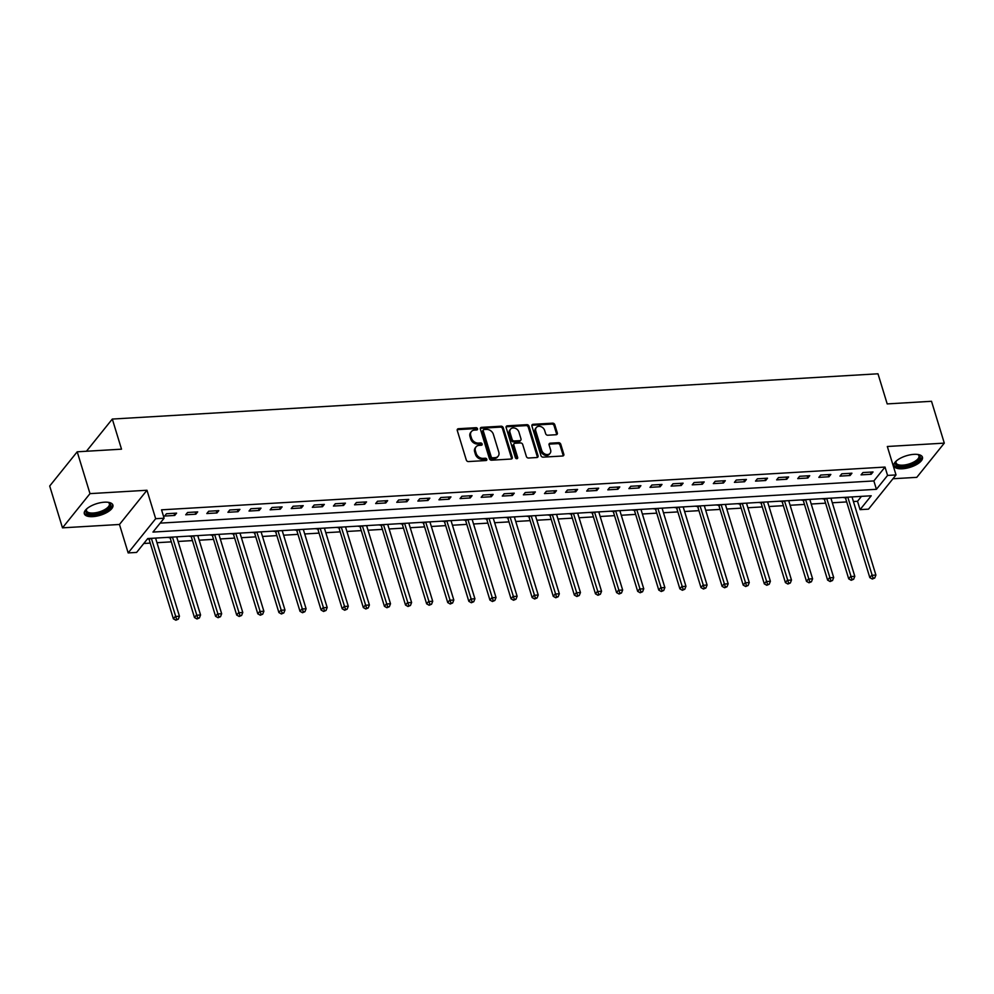 <?xml version="1.0" encoding="UTF-8"?>
<svg xmlns="http://www.w3.org/2000/svg" width="994" height="994" viewBox="0 0 994 994"><rect width="100%" height="100%" fill="white"/><g stroke="black" fill="none" stroke-linecap="round" stroke-linejoin="round"><path stroke-width="1.49" d="M477.53 428.762A1.317 1.031 38.8 0 0 476.027 427.681L458.42 428.725A1.876 1.479 38.8 0 0 457.265 430.464L466.298 460.023A1.876 1.479 38.8 0 0 468.46 461.564L486.066 460.533A1.317 1.031 38.8 0 0 485.358 458.234L483.084 458.358A6.014 4.721 38.8 0 1 476.176 453.426L475.418 450.953A6.014 4.721 38.8 0 1 476.039 446.878A6.014 4.721 38.8 0 1 479.12 445.387L481.394 445.25A1.317 1.031 38.8 0 0 480.698 442.951L478.412 443.088A6.014 4.721 38.8 0 1 471.504 438.143L470.746 435.683A6.014 4.721 38.8 0 1 471.367 431.607A6.014 4.721 38.8 0 1 474.449 430.116L476.722 429.98A1.317 1.031 38.8 0 0 477.53 428.762M476.847 429.967A1.317 1.031 38.8 0 0 475.281 428.6L457.675 429.644A1.876 1.479 38.8 0 0 457.203 429.743M486.178 460.52A1.317 1.031 38.8 0 0 484.625 459.153L482.338 459.29L483.084 458.358M481.506 445.237A1.317 1.031 38.8 0 0 479.953 443.883L477.667 444.02L478.412 443.088M913.971 454.345A14.935 6.063 163 0 0 899.582 458.669A14.935 6.063 163 0 0 893.904 465.913A14.935 6.063 163 0 0 902.378 468.77A14.935 6.063 163 0 0 916.766 464.434A14.935 6.063 163 0 0 922.457 457.19A14.935 6.063 163 0 0 913.971 454.345M104.407 502.194A14.935 6.063 163 0 0 90.019 506.53A14.935 6.063 163 0 0 84.328 513.774A14.935 6.063 163 0 0 92.815 516.631A14.935 6.063 163 0 0 107.203 512.295A14.935 6.063 163 0 0 112.894 505.051A14.935 6.063 163 0 0 104.407 502.194M556.168 434.726A1.876 1.479 38.8 0 0 557.323 432.986L554.789 424.699A1.876 1.479 38.8 0 0 552.627 423.158L533.07 424.314A1.876 1.479 38.8 0 0 531.914 426.053L540.96 455.612A1.876 1.479 38.8 0 0 543.122 457.153L562.666 455.998A1.876 1.479 38.8 0 0 563.822 454.258L560.765 444.243A1.876 1.479 38.8 0 0 558.603 442.703L550.229 443.187A1.876 1.479 38.8 0 0 549.086 444.927L550.601 449.897A5.032 3.939 38.8 0 1 550.08 453.314A5.032 3.939 38.8 0 1 545.544 454.27A5.032 3.939 38.8 0 1 541.73 450.419L535.778 430.961A5.032 3.939 38.8 0 1 536.3 427.557A5.032 3.939 38.8 0 1 540.835 426.6A5.032 3.939 38.8 0 1 544.65 430.439L545.644 433.682A1.876 1.479 38.8 0 0 547.793 435.223L556.168 434.726M887.567 475.43L896.016 474.933L868.507 509.152L860.071 509.649L871.216 495.782L147.758 538.549L136.613 552.415L128.164 552.925L155.673 518.706L164.109 518.209L152.964 532.076L876.422 489.309L887.567 475.43L885.02 467.068L161.55 509.835L164.109 518.209M77.209 451.798L89.994 493.633L62.485 527.839L49.7 486.016L77.209 451.798L121.516 449.176L112.31 419.058L877.988 373.794L887.195 403.912L931.515 401.29L944.3 443.125L887.319 446.492L896.016 474.933M62.485 527.839L119.466 524.472L146.975 490.253L89.994 493.633M146.975 490.253L155.673 518.706M503.25 427.743A1.876 1.479 38.8 0 0 501.088 426.202L481.531 427.358A1.876 1.479 38.8 0 0 480.375 429.097L489.421 458.656A1.876 1.479 38.8 0 0 491.57 460.197L511.127 459.042A1.876 1.479 38.8 0 0 512.283 457.302L503.25 427.743L502.504 428.675A1.876 1.479 38.8 0 0 500.342 427.122L480.785 428.277A1.876 1.479 38.8 0 0 480.326 428.377M507.3 425.83L526.857 424.674A1.876 1.479 38.8 0 1 529.019 426.215L538.052 455.786A1.876 1.479 38.8 0 1 536.897 457.526L528.535 458.023A1.876 1.479 38.8 0 1 526.373 456.47L522.707 444.48A1.876 1.479 38.8 0 0 520.545 442.939L514.991 443.274A1.876 1.479 38.8 0 0 513.836 445.014L517.663 457.488A1.317 1.031 38.8 0 1 515.339 457.625L506.145 427.569A1.876 1.479 38.8 0 1 507.3 425.83L506.555 426.761L526.112 425.606L526.857 424.674M892.947 478.748L916.791 477.344L944.3 443.125M160.146 523.13L873.863 480.934L885.02 467.068M164.606 516.048L174.733 515.439L176.597 513.128L166.47 513.736L164.606 516.048M185.716 514.793L195.843 514.196L197.694 511.885L187.568 512.482L185.716 514.793M206.814 513.55L216.94 512.954L218.804 510.643L208.678 511.239L206.814 513.55M227.924 512.295L238.051 511.699L239.914 509.388L229.776 509.984L227.924 512.295M249.022 511.053L259.161 510.456L261.012 508.145L250.886 508.742L249.022 511.053M270.132 509.81L280.258 509.201L282.122 506.89L271.983 507.487L270.132 509.81M291.23 508.555L301.368 507.959L303.22 505.648L293.093 506.244L291.23 508.555M312.34 507.313L322.466 506.716L324.33 504.393L314.191 505.002L312.34 507.313M333.437 506.058L343.576 505.461L345.427 503.15L335.301 503.747L333.437 506.058M354.547 504.815L364.674 504.219L366.537 501.908L356.411 502.504L354.547 504.815M375.657 503.56L385.784 502.964L387.635 500.653L377.509 501.249L375.657 503.56M396.755 502.318L406.881 501.721L408.745 499.41L398.619 500.007L396.755 502.318M417.865 501.075L427.992 500.467L429.843 498.156L419.716 498.764L417.865 501.075M438.963 499.82L449.089 499.224L450.953 496.913L440.827 497.509L438.963 499.82M460.073 498.578L470.199 497.982L472.063 495.671L461.924 496.267L460.073 498.578M481.171 497.323L491.309 496.727L493.161 494.416L483.034 495.012L481.171 497.323M502.281 496.081L512.407 495.484L514.271 493.173L504.132 493.769L502.281 496.081M523.378 494.838L533.517 494.229L535.368 491.918L525.242 492.527L523.378 494.838M544.488 493.583L554.615 492.987L556.478 490.676L546.34 491.272L544.488 493.583M565.586 492.341L575.725 491.744L577.576 489.421L567.45 490.03L565.586 492.341M586.696 491.086L596.822 490.489L598.686 488.178L588.56 488.775L586.696 491.086M607.806 489.843L617.933 489.247L619.784 486.936L609.657 487.532L607.806 489.843M628.904 488.601L639.03 487.992L640.894 485.681L630.768 486.277L628.904 488.601M650.014 487.346L660.14 486.749L661.992 484.438L651.865 485.035L650.014 487.346M671.112 486.103L681.238 485.494L683.102 483.183L672.975 483.792L671.112 486.103M692.222 484.848L702.348 484.252L704.212 481.941L694.073 482.537L692.222 484.848M713.319 483.606L723.458 483.009L725.309 480.698L715.183 481.295L713.319 483.606M734.429 482.351L744.556 481.755L746.419 479.443L736.281 480.04L734.429 482.351M755.527 481.108L765.666 480.512L767.517 478.201L757.391 478.797L755.527 481.108M776.637 479.866L786.763 479.257L788.627 476.946L778.488 477.555L776.637 479.866M797.735 478.611L807.874 478.015L809.725 475.704L799.598 476.3L797.735 478.611M818.845 477.368L828.971 476.772L830.835 474.449L820.709 475.057L818.845 477.368M839.955 476.114L850.081 475.517L851.933 473.206L841.806 473.803L839.955 476.114M861.053 474.871L871.179 474.275L873.043 471.964L862.916 472.56L861.053 474.871M143.795 543.482L150.231 543.097M156.977 542.699L171.341 541.854M178.075 541.457L192.438 540.599M199.185 540.202L213.548 539.357M220.283 538.959L234.659 538.102M241.393 537.704L255.756 536.859M262.503 536.462L276.866 535.617M283.601 535.207L297.964 534.362M304.711 533.964L319.074 533.119M325.808 532.722L340.172 531.865M346.918 531.467L361.282 530.622M368.016 530.224L382.379 529.367M389.126 528.97L403.489 528.125M410.224 527.727L424.587 526.882M431.334 526.485L445.697 525.627M452.432 525.23L466.807 524.385M473.542 523.987L487.905 523.13M494.652 522.732L509.015 521.887M515.749 521.49L530.113 520.645M536.859 520.235L551.223 519.39M557.957 518.992L572.32 518.147M579.067 517.75L593.43 516.892M600.165 516.495L614.528 515.65M621.275 515.252L635.638 514.395M642.372 513.997L656.736 513.152M663.483 512.755L677.846 511.91M684.593 511.512L698.956 510.655M705.69 510.257L720.054 509.413M726.8 509.015L741.164 508.158M747.898 507.76L762.261 506.915M769.008 506.518L783.371 505.673M790.106 505.263L804.469 504.418M811.216 504.02L825.579 503.175M832.313 502.778L846.677 501.92M853.424 501.523L857.511 501.287L861.475 496.354M147.323 539.083L148.765 538.996M155.723 538.586L156.58 538.027M167.564 537.381L169.875 537.754M176.82 537.344L177.69 536.785M188.661 536.126L190.985 536.499M197.93 536.089L198.8 535.53M209.771 534.884L212.082 535.257M219.028 534.847L219.898 534.287M230.869 533.629L233.192 534.014M240.138 533.604L241.008 533.033M251.979 532.386L254.29 532.759M261.236 532.349L262.105 531.79M273.077 531.144L275.4 531.517M282.346 531.107L283.215 530.535M294.187 529.889L296.498 530.262M303.456 529.852L304.313 529.293M315.297 528.646L317.608 529.019M324.553 528.609L325.423 528.05M336.394 527.392L338.706 527.777M345.663 527.354L346.521 526.795M357.505 526.149L359.816 526.522M366.761 526.112L367.631 525.553M378.602 524.907L380.913 525.279M387.871 524.869L388.729 524.298M399.712 523.652L402.023 524.024M408.969 523.614L409.839 523.055M420.81 522.409L423.133 522.782M430.079 522.372L430.949 521.813M441.92 521.154L444.231 521.527M451.177 521.117L452.046 520.558M463.018 519.912L465.341 520.284M472.287 519.874L473.156 519.315M484.128 518.657L486.439 519.042M493.384 518.632L494.254 518.06M505.225 517.414L507.549 517.787M514.494 517.377L515.364 516.818M526.335 516.172L528.646 516.545M535.604 516.135L536.462 515.563M547.446 514.917L549.757 515.29M556.702 514.88L557.572 514.32M568.543 513.674L570.854 514.047M577.812 513.637L578.67 513.078M589.653 512.419L591.964 512.805M598.91 512.382L599.78 511.823M610.751 511.177L613.062 511.55M620.02 511.14L620.877 510.581M631.861 509.934L634.172 510.307M641.118 509.897L641.987 509.326M652.959 508.679L655.282 509.052M662.228 508.642L663.097 508.083M674.069 507.437L676.38 507.81M683.325 507.4L684.195 506.841M695.166 506.182L697.49 506.555M704.435 506.145L705.305 505.586M716.276 504.94L718.587 505.312M725.533 504.902L726.403 504.343M737.374 503.697L739.698 504.07M746.643 503.66L747.513 503.088M758.484 502.442L760.795 502.815M767.753 502.405L768.611 501.846M779.594 501.2L781.905 501.572M788.851 501.162L789.721 500.591M800.692 499.945L803.003 500.317M809.961 499.907L810.818 499.348M821.802 498.702L824.113 499.075M831.059 498.665L831.928 498.106M842.9 497.447L845.223 497.832M852.169 497.41L853.026 496.851M112.31 419.058L86.441 451.251M857.511 501.287L860.071 509.649M119.466 524.472L128.164 552.925M873.863 480.934L876.422 489.309M174.733 515.439L174.074 513.277M195.843 514.196L195.184 512.034M216.94 512.954L216.282 510.792M238.051 511.699L237.392 509.537M259.161 510.456L258.49 508.294M280.258 509.201L279.6 507.039M301.368 507.959L300.697 505.797M322.466 506.716L321.808 504.542M343.576 505.461L342.918 503.299M364.674 504.219L364.015 502.057M385.784 502.964L385.125 500.802M406.881 501.721L406.223 499.56M427.992 500.467L427.333 498.305M449.089 499.224L448.431 497.062M470.199 497.982L469.541 495.82M491.309 496.727L490.638 494.565M512.407 495.484L511.748 493.322M533.517 494.229L532.846 492.067M554.615 492.987L553.956 490.825M575.725 491.744L575.066 489.57M596.822 490.489L596.164 488.327M617.933 489.247L617.274 487.085M639.03 487.992L638.372 485.83M660.14 486.749L659.482 484.587M681.238 485.494L680.579 483.332M702.348 484.252L701.689 482.09M723.458 483.009L722.787 480.847M744.556 481.755L743.897 479.593M765.666 480.512L764.995 478.35M786.763 479.257L786.105 477.095M807.874 478.015L807.215 475.853M828.971 476.772L828.313 474.598M850.081 475.517L849.423 473.355M871.179 474.275L870.52 472.113M471.367 431.607L470.622 432.527A6.014 4.721 38.8 0 0 470.013 436.614L470.746 435.683M477.667 444.02A6.014 4.721 38.8 0 1 470.758 439.075L470.013 436.614M476.039 446.878L475.294 447.797A6.014 4.721 38.8 0 0 474.672 451.885L475.418 450.953M482.338 459.29A6.014 4.721 38.8 0 1 475.43 454.345L474.672 451.885M511.599 458.942A1.876 1.479 38.8 0 0 511.537 458.234L502.504 428.675M484.053 429.545A1.317 1.031 38.8 0 0 483.246 430.762L491.185 456.718A1.317 1.031 38.8 0 0 492.701 457.799L495.099 457.65A6.014 4.721 38.8 0 0 498.18 456.171A6.014 4.721 38.8 0 0 498.789 452.084L493.372 434.353A6.014 4.721 38.8 0 0 486.464 429.408L484.053 429.545M483.382 429.868L482.637 430.8A1.317 1.031 38.8 0 0 482.512 431.694L483.246 430.762M498.18 456.171L497.435 457.091A6.014 4.721 38.8 0 1 494.353 458.582L491.955 458.719A1.317 1.031 38.8 0 1 490.44 457.638L482.512 431.694M537.369 457.426A1.876 1.479 38.8 0 0 537.307 456.706L528.274 427.147A1.876 1.479 38.8 0 0 526.112 425.606M514.035 443.734L513.289 444.653A1.876 1.479 38.8 0 0 513.103 445.933L516.917 458.42L517.663 457.488M518.905 432.042A5.032 3.939 38.8 0 0 515.091 428.203A5.032 3.939 38.8 0 0 510.556 429.159A5.032 3.939 38.8 0 0 510.034 432.564L512.134 439.423A1.876 1.479 38.8 0 0 514.296 440.963L519.85 440.64A1.876 1.479 38.8 0 0 521.005 438.901L518.905 432.042M510.556 429.159L509.81 430.079A5.032 3.939 38.8 0 0 509.288 433.496L510.034 432.564M520.806 440.18L520.061 441.1A1.876 1.479 38.8 0 1 519.104 441.56L513.55 441.895A1.876 1.479 38.8 0 1 511.388 440.354L509.288 433.496M536.3 427.557L535.555 428.476A5.032 3.939 38.8 0 0 535.033 431.893L535.778 430.961M550.08 453.314L549.334 454.233A5.032 3.939 38.8 0 1 544.799 455.19A5.032 3.939 38.8 0 1 540.984 451.351L535.033 431.893M563.138 455.898A1.876 1.479 38.8 0 0 563.089 455.19L560.02 445.163A1.876 1.479 38.8 0 0 557.858 443.622L549.496 444.119A1.876 1.479 38.8 0 0 549.023 444.219M556.64 434.626A1.876 1.479 38.8 0 0 556.578 433.918L554.043 425.618A1.876 1.479 38.8 0 0 551.881 424.078L532.324 425.233A1.876 1.479 38.8 0 0 531.865 425.333M148.417 538.512L148.926 539.208A1.913 1.503 -141.2 0 1 149.237 539.829L173.378 618.802L175.242 616.491L179.454 616.243L155.561 538.089M151.349 538.338L176.609 619.287L175.863 620.206L178.299 619.187L176.609 619.287M179.454 616.243L178.299 619.187M175.863 620.206L173.378 618.802M169.514 537.257L170.024 537.965A1.913 1.503 -141.2 0 1 170.334 538.574L194.489 617.547L196.34 615.236L200.564 614.988L176.671 536.835M172.447 537.083L197.719 618.032L196.974 618.964L199.409 617.933L197.719 618.032M200.564 614.988L199.409 617.933M196.974 618.964L194.489 617.547M190.624 536.014L191.134 536.71A1.913 1.503 -141.2 0 1 191.444 537.332L215.586 616.305L217.45 613.994L221.662 613.745L197.769 535.592M193.557 535.841L218.817 616.789L218.071 617.709L220.506 616.69L218.817 616.789M221.662 613.745L220.506 616.69M218.071 617.709L215.586 616.305M211.722 534.772L212.231 535.468A1.913 1.503 -141.2 0 1 212.542 536.077L236.696 615.062L238.548 612.739L242.772 612.49L218.879 534.35M214.654 534.598L239.927 615.534L239.181 616.466L241.617 615.435L239.927 615.534M242.772 612.49L241.617 615.435M239.181 616.466L236.696 615.062M232.832 533.517L233.341 534.213A1.913 1.503 -141.2 0 1 233.652 534.834L257.794 613.807L259.658 611.496L263.882 611.248L239.989 533.095M235.764 533.343L261.024 614.292L260.291 615.211L262.714 614.193L261.024 614.292M263.882 611.248L262.714 614.193M260.291 615.211L257.794 613.807M108.184 502.305A12.922 5.243 -17 0 1 108.594 502.467A12.922 5.243 -17 0 1 105.563 510.618A12.922 5.243 -17 0 1 90.789 514.308A12.922 5.243 -17 0 1 86.453 509.239A12.922 5.243 -17 0 1 86.702 508.878M86.764 508.829A11.965 4.858 163 0 0 86.503 510.73A11.965 4.858 163 0 0 104.768 509.587A11.965 4.858 163 0 0 109.39 503.734A11.965 4.858 163 0 0 108.11 502.305M84.229 512.904A14.835 6.026 163 0 0 106.656 510.991A14.835 6.026 163 0 0 112.496 504.256M917.748 454.444A12.922 5.243 -17 0 1 918.158 454.606A12.922 5.243 -17 0 1 917.288 461.328A12.922 5.243 -17 0 1 902.751 466.459A12.922 5.243 -17 0 1 896.016 461.378A12.922 5.243 -17 0 1 896.265 461.017M896.327 460.967A11.965 4.858 163 0 0 896.066 462.881A11.965 4.858 163 0 0 902.863 465.155A11.965 4.858 163 0 0 914.393 461.688A11.965 4.858 163 0 0 918.953 455.873A11.965 4.858 163 0 0 917.673 454.444M893.792 465.043A14.835 6.026 163 0 0 902.005 467.379A14.835 6.026 163 0 0 922.059 456.408M253.93 532.275L254.439 532.97A1.913 1.503 -141.2 0 1 254.762 533.592L278.904 612.565L280.755 610.254L284.98 610.005L261.087 531.852M256.862 532.101L282.134 613.037L281.389 613.969L283.824 612.938L282.134 613.037M284.98 610.005L283.824 612.938M281.389 613.969L278.904 612.565M275.04 531.02L275.549 531.715A1.913 1.503 -141.2 0 1 275.86 532.337L300.002 611.31L301.865 608.999L306.09 608.75L282.197 530.597M277.972 530.846L303.232 611.795L302.499 612.714L304.922 611.695L303.232 611.795M306.09 608.75L304.922 611.695M302.499 612.714L300.002 611.31M296.15 529.777L296.647 530.473A1.913 1.503 -141.2 0 1 296.97 531.094L321.112 610.067L322.963 607.756L327.188 607.508L303.294 529.355M299.07 529.603L324.342 610.552L323.597 611.472L326.032 610.453L324.342 610.552M327.188 607.508L326.032 610.453M323.597 611.472L321.112 610.067M317.248 528.535L317.757 529.23A1.913 1.503 -141.2 0 1 318.068 529.839L342.209 608.813L344.073 606.502L348.298 606.253L324.404 528.1M320.18 528.361L345.452 609.297L344.707 610.229L347.13 609.198L345.452 609.297M348.298 606.253L347.13 609.198M344.707 610.229L342.209 608.813M338.358 527.28L338.867 527.976A1.913 1.503 -141.2 0 1 339.178 528.597L363.319 607.57L365.183 605.259L369.395 605.011L345.502 526.857M341.29 527.106L366.55 608.055L365.804 608.974L368.24 607.955L366.55 608.055M369.395 605.011L368.24 607.955M365.804 608.974L363.319 607.57M359.455 526.037L359.965 526.733A1.913 1.503 -141.2 0 1 360.275 527.342L384.429 606.328L386.281 604.017L390.505 603.756L366.612 525.615M362.388 525.863L387.66 606.8L386.914 607.732L389.35 606.7L387.66 606.8M390.505 603.756L389.35 606.7M386.914 607.732L384.429 606.328M380.565 524.782L381.075 525.478A1.913 1.503 -141.2 0 1 381.385 526.099L405.527 605.073L407.391 602.762L411.603 602.513L387.71 524.36M383.498 524.608L408.758 605.557L408.012 606.477L410.447 605.458L408.758 605.557M411.603 602.513L410.447 605.458M408.012 606.477L405.527 605.073M401.663 523.54L402.172 524.236A1.913 1.503 -141.2 0 1 402.483 524.857L426.637 603.83L428.489 601.519L432.713 601.271L408.82 523.117M404.595 523.366L429.868 604.315L429.122 605.234L431.558 604.215L429.868 604.315M432.713 601.271L431.558 604.215M429.122 605.234L426.637 603.83M422.773 522.285L423.282 522.993A1.913 1.503 -141.2 0 1 423.593 523.602L447.735 602.575L449.599 600.264L453.811 600.016L429.917 521.862M425.705 522.111L450.965 603.06L450.22 603.992L452.655 602.96L450.965 603.06M453.811 600.016L452.655 602.96M450.22 603.992L447.735 602.575M443.871 521.042L444.38 521.738A1.913 1.503 -141.2 0 1 444.691 522.359L468.845 601.333L470.696 599.022L474.921 598.773L451.027 520.62M446.803 520.868L472.075 601.817L471.33 602.737L473.765 601.718L472.075 601.817M474.921 598.773L473.765 601.718M471.33 602.737L468.845 601.333M464.981 519.8L465.49 520.496A1.913 1.503 -141.2 0 1 465.801 521.104L489.943 600.09L491.806 597.767L496.031 597.518L472.138 519.377M467.913 519.626L493.173 600.562L492.44 601.494L494.863 600.463L493.173 600.562M496.031 597.518L494.863 600.463M492.44 601.494L489.943 600.09M486.078 518.545L486.588 519.241A1.913 1.503 -141.2 0 1 486.911 519.862L511.053 598.835L512.904 596.524L517.128 596.276L493.235 518.122M489.011 518.371L514.283 599.32L513.538 600.239L515.973 599.22L514.283 599.32M517.128 596.276L515.973 599.22M513.538 600.239L511.053 598.835M507.188 517.302L507.698 517.998A1.913 1.503 -141.2 0 1 508.009 518.619L532.15 597.593L534.014 595.282L538.239 595.033L514.345 516.88M510.121 517.128L535.381 598.065L534.648 598.997L537.071 597.966L535.381 598.065M538.239 595.033L537.071 597.966M534.648 598.997L532.15 597.593M528.299 516.048L528.796 516.743A1.913 1.503 -141.2 0 1 529.119 517.365L553.26 596.338L555.112 594.027L559.336 593.778L535.443 515.625M531.218 515.874L556.491 596.822L555.745 597.754L558.181 596.723L556.491 596.822M559.336 593.778L558.181 596.723M555.745 597.754L553.26 596.338M549.396 514.805L549.906 515.501A1.913 1.503 -141.2 0 1 550.216 516.122L574.358 595.095L576.222 592.784L580.446 592.536L556.553 514.383M552.329 514.631L577.601 595.58L576.855 596.499L579.278 595.481L577.601 595.58M580.446 592.536L579.278 595.481M576.855 596.499L574.358 595.095M570.506 513.563L571.016 514.258A1.913 1.503 -141.2 0 1 571.326 514.867L595.468 593.84L597.332 591.529L601.544 591.281L577.651 513.128M573.439 513.389L598.699 594.325L597.953 595.257L600.388 594.226L598.699 594.325M601.544 591.281L600.388 594.226M597.953 595.257L595.468 593.84M591.604 512.308L592.113 513.003A1.913 1.503 -141.2 0 1 592.424 513.625L616.578 592.598L618.43 590.287L622.654 590.038L598.761 511.885M594.536 512.134L619.809 593.083L619.063 594.002L621.498 592.983L619.809 593.083M622.654 590.038L621.498 592.983M619.063 594.002L616.578 592.598M612.714 511.065L613.223 511.761A1.913 1.503 -141.2 0 1 613.534 512.37L637.676 591.355L639.54 589.044L643.752 588.783L619.858 510.643M615.646 510.891L640.906 591.828L640.161 592.759L642.596 591.728L640.906 591.828M643.752 588.783L642.596 591.728M640.161 592.759L637.676 591.355M633.812 509.81L634.321 510.506A1.913 1.503 -141.2 0 1 634.632 511.127L658.786 590.101L660.637 587.789L664.862 587.541L640.968 509.388M636.744 509.636L662.016 590.585L661.271 591.505L663.706 590.486L662.016 590.585M664.862 587.541L663.706 590.486M661.271 591.505L658.786 590.101M654.922 508.568L655.431 509.263A1.913 1.503 -141.2 0 1 655.742 509.885L679.884 588.858L681.747 586.547L685.959 586.298L662.066 508.145M657.854 508.394L683.114 589.343L682.381 590.262L684.804 589.243L683.114 589.343M685.959 586.298L684.804 589.243M682.381 590.262L679.884 588.858M676.019 507.313L676.529 508.021A1.913 1.503 -141.2 0 1 676.839 508.63L700.994 587.603L702.845 585.292L707.069 585.044L683.176 506.89M678.952 507.139L704.224 588.088L703.479 589.02L705.914 587.988L704.224 588.088M707.069 585.044L705.914 587.988M703.479 589.02L700.994 587.603M697.129 506.07L697.639 506.766A1.913 1.503 -141.2 0 1 697.95 507.387L722.091 586.361L723.955 584.05L728.18 583.801L704.286 505.648M700.062 505.896L725.322 586.845L724.589 587.765L727.012 586.746L725.322 586.845M728.18 583.801L727.012 586.746M724.589 587.765L722.091 586.361M718.227 504.828L718.737 505.524A1.913 1.503 -141.2 0 1 719.06 506.132L743.201 585.118L745.053 582.795L749.277 582.546L725.384 504.405M721.159 504.654L746.432 585.59L745.686 586.522L748.122 585.491L746.432 585.59M749.277 582.546L748.122 585.491M745.686 586.522L743.201 585.118M739.337 503.573L739.847 504.269A1.913 1.503 -141.2 0 1 740.157 504.89L764.299 583.863L766.163 581.552L770.387 581.304L746.494 503.15M742.269 503.399L767.542 584.348L766.796 585.267L769.219 584.248L767.542 584.348M770.387 581.304L769.219 584.248M766.796 585.267L764.299 583.863M760.447 502.33L760.944 503.026A1.913 1.503 -141.2 0 1 761.267 503.647L785.409 582.621L787.26 580.31L791.485 580.061L767.592 501.908M763.38 502.156L788.64 583.105L787.894 584.025L790.329 582.993L788.64 583.105M791.485 580.061L790.329 582.993M787.894 584.025L785.409 582.621M781.545 501.075L782.054 501.771A1.913 1.503 -141.2 0 1 782.365 502.392L806.507 581.366L808.37 579.055L812.595 578.806L788.702 500.653M784.477 500.901L809.75 581.85L809.004 582.782L811.427 581.751L809.75 581.85M812.595 578.806L811.427 581.751M809.004 582.782L806.507 581.366M802.655 499.833L803.164 500.529A1.913 1.503 -141.2 0 1 803.475 501.15L827.617 580.123L829.481 577.812L833.693 577.564L809.799 499.41M805.587 499.659L830.847 580.608L830.102 581.527L832.537 580.508L830.847 580.608M833.693 577.564L832.537 580.508M830.102 581.527L827.617 580.123M823.753 498.59L824.262 499.286A1.913 1.503 -141.2 0 1 824.573 499.895L848.727 578.868L850.578 576.557L854.803 576.309L830.909 498.168M826.685 498.416L851.957 579.353L851.212 580.285L853.647 579.253L851.957 579.353M854.803 576.309L853.647 579.253M851.212 580.285L848.727 578.868M844.863 497.335L845.372 498.031A1.913 1.503 -141.2 0 1 845.683 498.653L869.825 577.626L871.688 575.315L875.9 575.066L852.007 496.913M847.795 497.162L873.055 578.11L872.31 579.03L874.745 578.011L873.055 578.11M875.9 575.066L874.745 578.011M872.31 579.03L869.825 577.626M475.281 428.6L476.027 427.681M484.625 459.153L485.358 458.234M479.953 443.883L480.698 442.951M470.758 439.075L471.504 438.143M475.43 454.345L476.176 453.426M457.675 429.644L458.42 428.725M511.537 458.234L512.283 457.302M480.785 428.277L481.531 427.358M500.342 427.122L501.088 426.202M490.44 457.638L491.185 456.718M491.955 458.719L492.701 457.799M494.353 458.582L495.099 457.65M528.274 427.147L529.019 426.215M537.307 456.706L538.052 455.786M513.103 445.933L513.836 445.014M511.388 440.354L512.134 439.423M513.55 441.895L514.296 440.963M519.104 441.56L519.85 440.64M540.984 451.351L541.73 450.419M549.496 444.119L550.229 443.187M557.858 443.622L558.603 442.703M560.02 445.163L560.765 444.243M563.089 455.19L563.822 454.258M532.324 425.233L533.07 424.314M551.881 424.078L552.627 423.158M554.043 425.618L554.789 424.699M556.578 433.918L557.323 432.986M148.926 539.208L149.535 538.437M149.237 539.829L150.38 538.388M170.024 537.965L170.645 537.195M170.334 538.574L171.49 537.145M191.134 536.71L191.743 535.952M191.444 537.332L192.587 535.903M212.231 535.468L212.853 534.697M212.542 536.077L213.698 534.648M233.341 534.213L233.95 533.455M233.652 534.834L234.808 533.405M254.439 532.97L255.06 532.2M254.762 533.592L255.905 532.15M275.549 531.715L276.158 530.958M275.86 532.337L277.015 530.908M296.647 530.473L297.268 529.715M296.97 531.094L298.113 529.665M317.757 529.23L318.366 528.46M318.068 529.839L319.223 528.41M338.867 527.976L339.476 527.218M339.178 528.597L340.321 527.168M359.965 526.733L360.573 525.963M360.275 527.342L361.431 525.913M381.075 525.478L381.684 524.72M381.385 526.099L382.528 524.67M402.172 524.236L402.794 523.478M402.483 524.857L403.639 523.416M423.282 522.993L423.891 522.223M423.593 523.602L424.736 522.173M444.38 521.738L445.001 520.98M444.691 522.359L445.846 520.931M465.49 520.496L466.099 519.725M465.801 521.104L466.956 519.676M486.588 519.241L487.209 518.483M486.911 519.862L488.054 518.433M507.698 517.998L508.307 517.228M508.009 518.619L509.164 517.178M528.796 516.743L529.417 515.985M529.119 517.365L530.262 515.936M549.906 515.501L550.514 514.743M550.216 516.122L551.372 514.693M571.016 514.258L571.625 513.488M571.326 514.867L572.469 513.438M592.113 513.003L592.722 512.245M592.424 513.625L593.58 512.196M613.223 511.761L613.832 510.991M613.534 512.37L614.677 510.941M634.321 510.506L634.942 509.748M634.632 511.127L635.787 509.698M655.431 509.263L656.04 508.506M655.742 509.885L656.885 508.443M676.529 508.021L677.15 507.251M676.839 508.63L677.995 507.201M697.639 506.766L698.248 506.008M697.95 507.387L699.105 505.958M718.737 505.524L719.358 504.753M719.06 506.132L720.203 504.703M739.847 504.269L740.455 503.511M740.157 504.89L741.313 503.461M760.944 503.026L761.566 502.256M761.267 503.647L762.41 502.206M782.054 501.771L782.663 501.013M782.365 502.392L783.52 500.964M803.164 500.529L803.773 499.771M803.475 501.15L804.618 499.721M824.262 499.286L824.871 498.516M824.573 499.895L825.728 498.466M845.372 498.031L845.981 497.273M845.683 498.653L846.826 497.224"/></g></svg>
